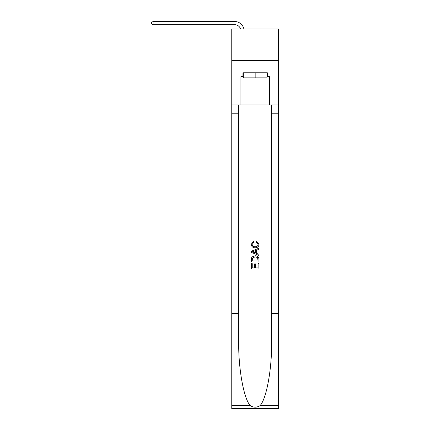 <?xml version="1.0" encoding="UTF-8"?>
<svg xmlns="http://www.w3.org/2000/svg" width="430" height="430" viewBox="0 0 430 430"><rect width="100%" height="100%" fill="white"/><g stroke="black" fill="none" stroke-linecap="round" stroke-linejoin="round"><path stroke-width="0.64" d="M278.559 60.651L278.559 29.025L231.759 29.025L231.759 60.651L278.559 60.651L278.559 104.92L269.39 104.92L269.39 76.588L267.369 76.588L267.369 72.794L242.955 72.794L242.955 76.588L243.332 76.588M234.608 21.5L153.08 21.5L234.608 21.5A9.487 9.487 171.8 0 1 243.891 29.025M266.987 72.794L266.987 77.852L243.332 77.852L243.332 72.794M255.162 72.794L255.162 77.852M258.075 263.44L258.075 267.917L255.447 267.917L258.075 267.917L258.075 263.44L258.951 263.44L258.951 268.986L251.362 268.986L251.362 263.633L251.362 268.986M254.576 263.929L254.576 267.917L252.238 267.917L254.576 267.917L254.576 263.929L255.447 263.929L255.447 267.917M252.018 256.941L251.475 258.043L252.018 256.941L255.119 255.753C257.543 255.743 258.822 256.914 258.951 259.263L258.951 261.983L251.362 261.983L251.362 259.387L251.362 261.983M256.522 241.16L256.275 242.23L256.522 241.16L259.048 244.256C258.844 246.589 257.527 247.761 255.103 247.777L255.103 247.777C252.77 247.723 251.491 246.562 251.265 244.278L253.469 241.354M260.053 405.614L278.559 405.614L278.559 408.5L231.759 408.5L231.759 313.631L238.688 313.631L238.688 341.834C238.349 368.795 243.815 398.911 250.265 405.614C253.528 407.694 256.791 407.694 260.053 405.614C266.503 398.911 271.975 368.795 271.636 341.834L271.636 104.92M251.362 251.211L251.362 252.415L258.951 255.431L251.362 252.415L251.362 251.211L258.951 248.196L251.362 251.211M271.636 313.631L278.559 313.631L278.559 104.92M231.759 313.631L231.759 60.651M238.688 104.92L238.688 313.631M278.559 405.614L278.559 313.631M231.759 104.92L240.929 104.92L240.929 76.588L242.955 76.588M240.929 104.92L269.39 104.92M266.987 76.588L267.369 76.588M253.474 241.354L253.7 242.423L252.141 244.331C252.367 245.971 253.351 246.761 255.097 246.707C256.871 246.798 257.898 246.014 258.172 244.358L256.275 242.23M258.951 248.196L258.951 249.33L256.619 250.196L256.619 253.431L258.951 254.297L258.951 255.431M253.641 252.329L255.743 253.109L255.743 250.518L252.238 251.813L253.641 252.329M255.743 250.518L255.743 253.109M251.362 259.387L251.475 258.043M257.538 257.554L258.075 260.913L257.538 257.554L255.097 256.823L252.394 258.118L252.238 260.913L258.075 260.913L252.238 260.913M251.362 263.633L252.238 263.633L252.238 267.917M240.617 29.025A6.326 6.326 -8.2 0 0 234.608 24.66L153.08 24.66L151.441 23.714L151.441 22.446L153.08 21.5L153.08 24.66M271.636 113.778L278.559 113.778M238.688 113.778L231.759 113.778M231.759 405.614L250.265 405.614"/></g></svg>
